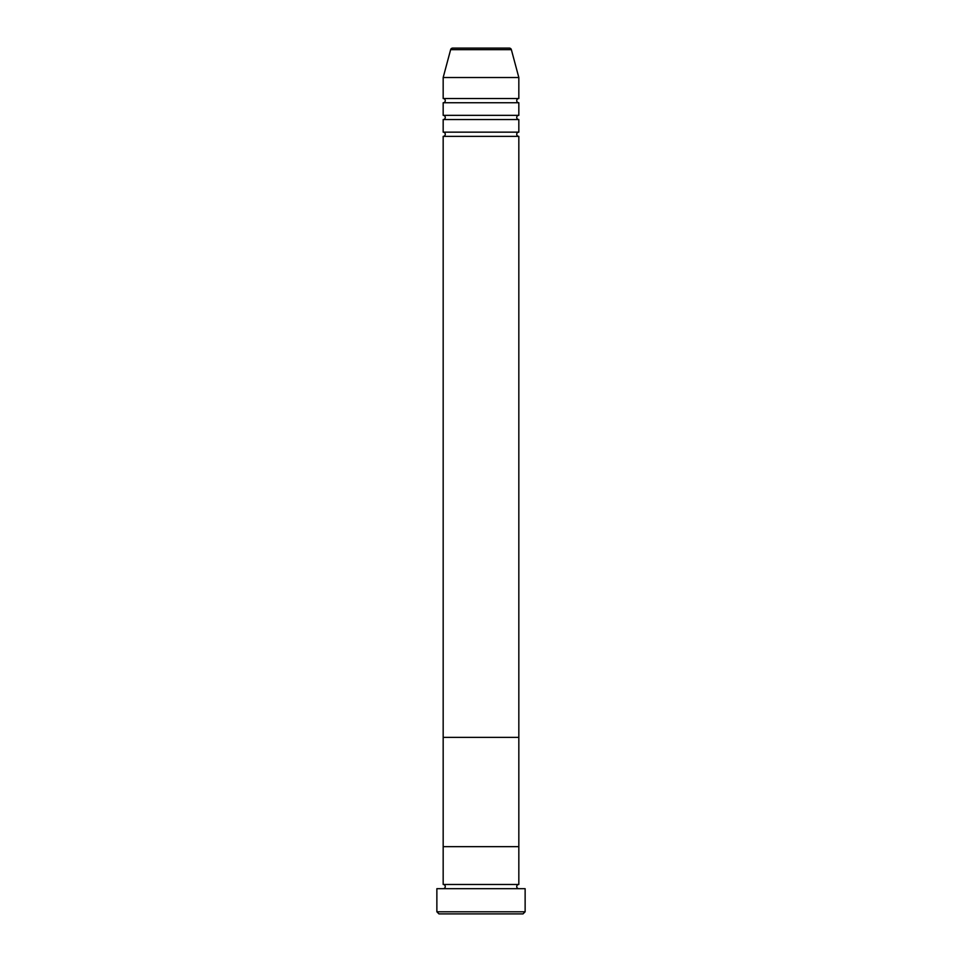 <?xml version="1.0" encoding="UTF-8"?>
<svg xmlns="http://www.w3.org/2000/svg" width="962" height="962" viewBox="0 0 962 962"><rect width="100%" height="100%" fill="white"/><g stroke="black" fill="none" stroke-linecap="round" stroke-linejoin="round"><path stroke-width="1.44" d="M523.027 913.9L438.973 913.9L436.868 911.796L525.132 911.796L523.027 913.9M509.331 48.1L452.669 48.1L509.331 48.1A2.104 2.104 0 0 1 511.363 49.663L518.831 77.525L518.831 98.533A2.104 2.104 0 0 0 516.726 100.637A2.104 2.104 0 0 0 518.831 102.742L518.831 115.344A2.104 2.104 0 0 0 516.726 117.448A2.104 2.104 0 0 0 518.831 119.553L518.831 132.155A2.104 2.104 0 0 0 516.726 134.259A2.104 2.104 0 0 0 518.831 136.363L443.169 136.363L443.169 846.656L518.831 846.656L443.169 846.656L443.169 884.475A2.104 2.104 0 0 1 445.274 886.579A2.104 2.104 0 0 1 443.169 888.684M518.831 136.363L518.831 884.475A2.104 2.104 0 0 0 516.726 886.579A2.104 2.104 0 0 0 518.831 888.684M518.831 884.475L443.169 884.475M525.132 911.796L525.132 888.684L436.868 888.684L436.868 911.796M518.831 119.553L443.169 119.553L443.169 132.155A2.104 2.104 0 0 1 445.274 134.259A2.104 2.104 0 0 1 443.169 136.363M518.831 102.742L443.169 102.742L443.169 115.344A2.104 2.104 0 0 1 445.274 117.448A2.104 2.104 0 0 1 443.169 119.553M452.669 48.1A2.104 2.104 0 0 0 450.637 49.663L443.169 77.525L443.169 98.533A2.104 2.104 0 0 1 445.274 100.637A2.104 2.104 0 0 1 443.169 102.742M518.831 132.155L443.169 132.155M518.831 737.373L443.169 737.373L518.831 737.373M518.831 77.525L443.169 77.525M518.831 98.533L443.169 98.533M518.831 115.344L443.169 115.344M511.363 49.663L450.637 49.663"/></g></svg>
